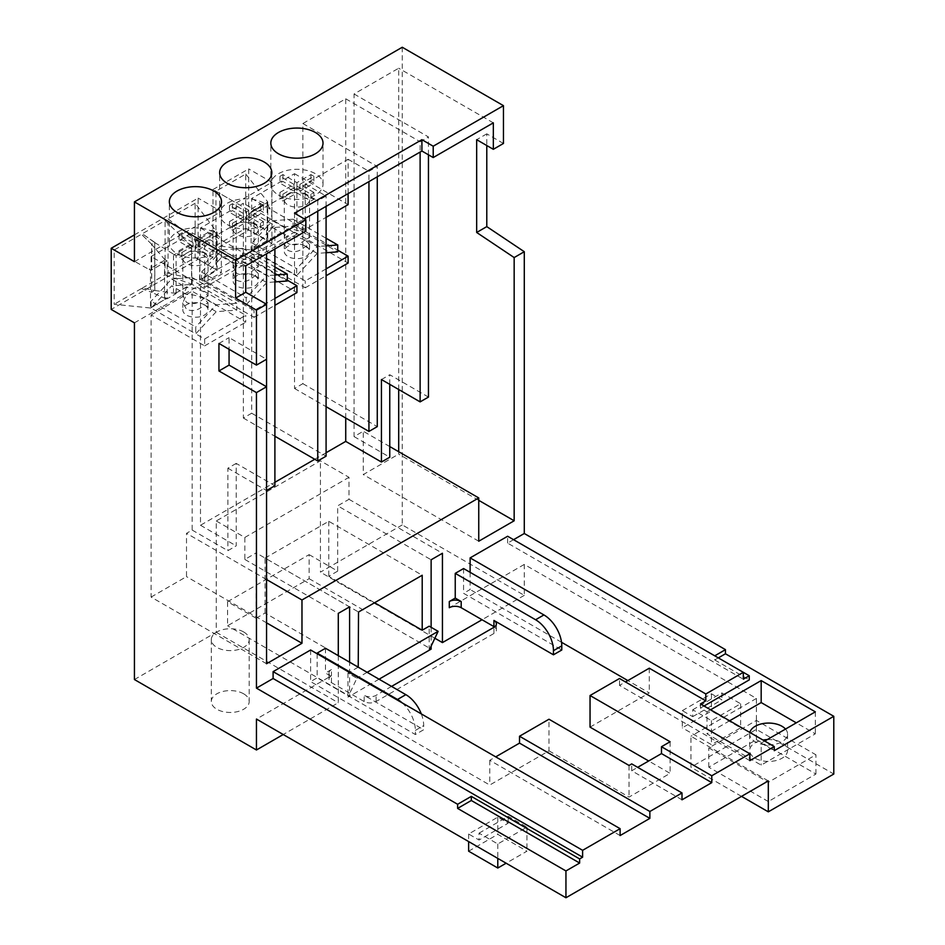 <?xml version="1.0" encoding="UTF-8"?>
<svg xmlns="http://www.w3.org/2000/svg" width="945" height="945" viewBox="0 0 945 945"><rect width="100%" height="100%" fill="white"/><g stroke="black" fill="none" stroke-linecap="round" stroke-linejoin="round"><path stroke-width="0.71" stroke-dasharray="4.72 3.54" d="M503.449 143.463L486.781 133.847L486.781 145.53M402.263 47.25L402.263 524.912L524.286 595.35L524.286 564.425L756.413 698.438L756.413 729.375L833.785 774.038M513.572 539.678L507.619 543.115L743.313 679.195M718.318 657.897L714.751 659.953L714.751 655.83L743.313 672.32M620.109 835.557L489.758 760.3L495.712 756.862M682.006 799.813L631.721 770.777L637.662 767.34M749.857 760.642L619.518 685.385L625.46 681.947M507.619 543.115L507.619 536.252M431.133 627.315L431.133 646.156M429.195 650.243L429.195 626.192M358.226 667.17L349.591 672.155L349.591 662.185M338.286 655.665L338.286 702.737L283.228 734.525M494.471 626.972A8.422 4.855 180 0 1 496.397 630.055A8.422 4.855 180 0 1 493.928 633.493L376.075 701.533A8.422 4.855 180 0 1 364.179 701.533L331.435 682.633A8.422 4.855 180 0 1 328.978 679.195A8.422 4.855 180 0 1 331.435 675.758L256.449 719.062M331.435 669.58L325.482 673.017L331.435 676.455A8.422 4.855 180 0 1 328.978 673.017A8.422 4.855 180 0 1 331.435 669.58L331.435 675.758M325.482 648.27L325.482 673.017M317.154 653.775L317.154 677.825L310.61 681.605L489.758 785.035L548.986 750.85L548.986 719.228M310.61 649.995L310.61 681.605M470.114 572.327L470.114 589.515L463.57 593.295L561.779 649.995M463.57 568.547L463.57 593.295M524.286 564.425L449.288 607.718M524.286 595.35L482.021 619.755M149.168 269.16L150.503 270.27L150.503 307.727L166.202 298.655L164.572 297.297L164.572 259.497L165.115 259.958L149.168 269.16L151.094 270.27L167.159 260.985L167.159 298.797L176.089 293.635L173.502 292.135L175.864 293.08L191.563 284.02L245.735 315.287L204.663 338.995L195.733 333.845L195.733 326.97L151.094 301.195L151.094 308.07L195.733 333.845L216.263 311.673L236.805 310.137L236.805 303.262L216.263 304.81L195.733 326.97M151.613 244.2L141.431 234.265L142.305 233.758L154.744 242.57L151.613 244.2L141.431 234.265L114.191 250L114.191 304.29L151.094 308.07L171.624 285.91L186.508 294.497C192.237 294.285 198.19 295.785 204.368 298.974L208.065 302.825L204.368 304.81A12.628 7.288 180 0 1 208.065 309.96A12.628 7.288 180 0 1 200.269 316.693A12.628 7.288 180 0 1 186.508 315.11A12.628 7.288 180 0 1 182.81 309.96A12.628 7.288 180 0 1 190.607 303.227A12.628 7.288 180 0 1 204.368 304.81C198.627 310.421 192.674 311.921 186.508 309.287L182.81 302.825L186.508 294.497M266.561 663.733L151.094 597.075L151.094 314.945L204.663 345.87L204.663 338.995M266.561 304.29L266.561 359.265L229.068 337.625L229.068 349.307M245.735 265.805L204.663 242.085L204.663 287.445L245.735 263.738L192.166 232.813L192.166 246.562L176.089 255.835L176.089 278.692L171.624 279.035L151.094 301.195M151.094 270.27L151.094 256.52L204.663 287.445M164.572 259.497L167.159 260.985M164.572 297.297L167.159 298.797M274.9 298.443L254.063 310.48L199.903 279.2L243.349 254.807L287.28 280.169M254.654 275.763A12.628 7.288 180 0 1 258.351 280.925A12.628 7.288 180 0 1 250.567 287.658A12.628 7.288 180 0 1 236.805 286.075A12.628 7.288 180 0 1 233.108 280.925A12.628 7.288 180 0 1 240.904 274.192A12.628 7.288 180 0 1 254.654 275.763M326.084 268.9L305.247 280.925L251.086 250L267.754 240.373L267.754 201.887L251.086 211.503L251.086 249.657L294.533 225.253L337.743 250.201M305.849 246.22A12.628 7.288 180 0 1 309.547 251.37A12.628 7.288 180 0 1 301.75 258.103A12.628 7.288 180 0 1 287.989 256.52A12.628 7.288 180 0 1 284.291 251.37A12.628 7.288 180 0 1 292.088 244.637A12.628 7.288 180 0 1 305.849 246.22M204.368 253.26A12.628 7.288 180 0 1 208.065 258.41A12.628 7.288 180 0 1 200.269 265.143A12.628 7.288 180 0 1 186.508 263.572A12.628 7.288 180 0 1 182.81 258.41A12.628 7.288 180 0 1 190.607 251.677A12.628 7.288 180 0 1 204.368 253.26M204.368 297.935C198.627 303.558 192.674 305.046 186.508 302.412L182.81 295.95L186.508 287.623C192.237 287.41 198.19 288.91 204.368 292.099L208.065 295.95L204.368 297.935L216.263 304.81M204.368 304.81L216.263 311.673M176.089 293.635L176.089 285.567L192.166 284.362L192.166 277.487L176.089 278.692L176.089 285.567L171.624 285.91M243.349 254.807L243.349 203.258L200.494 228.005L200.494 241.743L216.57 232.47L216.57 255.871L201.568 272.054L201.568 278.929L216.57 262.745L216.57 270.27M216.57 255.871L216.57 262.745L222.099 256.768L242.641 255.221L242.641 248.346L222.099 249.893L216.57 255.871M294.533 225.253L294.533 173.703L251.677 198.45L251.677 212.2L267.754 202.915L267.754 225.961L252.043 242.912L252.043 249.787L267.754 232.824L267.754 240.715M267.754 225.961L267.754 232.824L272.573 227.627L293.104 226.079L293.104 219.205L272.573 220.752L267.754 225.961M171.624 279.035L186.508 287.623M151.094 256.52L192.166 232.813M151.094 597.075L186.508 576.627L186.508 533.323L192.166 530.062L192.166 291.237L245.735 322.162L245.735 315.287M151.094 314.945L192.166 291.237M345.728 418.033L345.728 98.8L302.872 123.535L302.872 383.67L294.533 388.478L294.533 232.127L251.677 256.863L251.677 413.225L243.349 418.033L243.349 261.682L200.494 286.418L200.494 525.255L274.9 482.293M314.779 459.27L326.084 452.738M398.695 389.517L398.695 68.217L354.056 93.98L354.056 436.59L363.282 431.263L363.282 474.567L398.695 454.12L398.695 451.71M200.494 228.005L254.063 258.93L296.919 234.183L243.349 203.258M254.654 224.225A12.628 7.288 180 0 1 258.351 229.375A12.628 7.288 180 0 1 250.567 236.108A12.628 7.288 180 0 1 236.805 234.525A12.628 7.288 180 0 1 233.108 229.375A12.628 7.288 180 0 1 240.904 222.642A12.628 7.288 180 0 1 254.654 224.225M251.677 198.45L305.247 229.375L326.084 217.35M294.533 173.703L348.103 204.64M305.849 194.67A12.628 7.288 180 0 1 309.547 199.82A12.628 7.288 180 0 1 301.75 206.553A12.628 7.288 180 0 1 287.989 204.982A12.628 7.288 180 0 1 284.291 199.82A12.628 7.288 180 0 1 292.088 193.087A12.628 7.288 180 0 1 305.849 194.67M204.663 242.085L245.735 218.378L245.735 263.738M254.063 258.93L254.063 213.57L296.919 188.823L296.919 234.183M305.247 229.375L305.247 184.015L348.103 159.28L348.103 193.642M493.337 122.85L398.695 68.217M354.056 93.98L428.451 136.942L420.123 141.75L420.123 152.062M345.728 98.8L420.123 141.75M302.872 123.535L377.268 166.485L368.94 171.305L368.94 181.605M348.103 159.28L368.94 171.305M305.247 184.015L326.084 196.04L317.744 200.86L317.744 211.16M296.919 188.823L317.744 200.86M254.063 213.57L274.9 225.595L266.561 230.403L266.561 253.78M245.735 218.378L266.561 230.403M305.849 231.1L294.533 224.567L304.361 218.897M176.987 253.603A26.094 15.061 0 0 0 205.419 256.863A26.094 15.061 0 0 0 221.532 242.948A26.094 15.061 0 0 0 213.889 232.293A26.094 15.061 0 0 0 185.444 229.033A26.094 15.061 0 0 0 169.344 242.948A26.094 15.061 0 0 0 176.987 253.603M212.932 250.72L198.946 242.641L212.932 234.561L209.955 232.848L195.969 240.928L181.983 232.848L179.007 234.561L192.993 242.641L179.007 250.72L181.983 252.433L195.969 244.353L209.955 252.433L212.932 250.72L212.932 257.583L198.946 249.515L212.932 241.436L209.955 239.723L195.969 247.791L181.983 239.723L179.007 241.436L192.993 249.515L179.007 257.583L181.983 259.308L195.969 251.228L209.955 259.308L212.932 257.583M227.284 224.567A26.094 15.061 0 0 0 255.717 227.828A26.094 15.061 0 0 0 271.829 213.913A26.094 15.061 0 0 0 264.187 203.258A26.094 15.061 0 0 0 235.742 199.997A26.094 15.061 0 0 0 219.642 213.913A26.094 15.061 0 0 0 227.284 224.567M263.407 221.579L249.421 213.499L263.407 205.419L260.43 203.707L246.444 211.786L232.458 203.707L229.481 205.419L243.467 213.499L229.481 221.579L232.458 223.292L246.444 215.224L260.43 223.292L263.407 221.579L263.407 228.454L249.421 220.374L263.407 212.294L260.43 210.581L246.444 218.649L232.458 210.581L229.481 212.294L243.467 220.374L229.481 228.454L232.458 230.167L246.444 222.087L260.43 230.167L263.407 228.454M278.468 195.013A26.094 15.061 0 0 0 306.901 198.285A26.094 15.061 0 0 0 323.013 184.358A26.094 15.061 0 0 0 315.37 173.703A26.094 15.061 0 0 0 286.926 170.443A26.094 15.061 0 0 0 270.825 184.358A26.094 15.061 0 0 0 278.468 195.013M313.882 192.437L299.896 184.358L313.882 176.29L310.905 174.565L296.919 182.645L282.933 174.565L279.956 176.29L293.942 184.358L279.956 192.437L282.933 194.15L296.919 186.082L310.905 194.15L313.882 192.437L313.882 199.312L299.896 191.233L313.882 183.153L310.905 181.44L296.919 189.52L282.933 181.44L279.956 183.153L293.942 191.233L279.956 199.312L282.933 201.025L296.919 192.957L310.905 201.025L313.882 199.312M299.896 184.358L299.896 191.233M310.905 194.15L310.905 201.025M296.919 186.082L296.919 192.957M282.933 194.15L282.933 201.025M279.956 192.437L279.956 199.312M293.942 184.358L293.942 191.233M279.956 176.29L279.956 183.153M282.933 174.565L282.933 181.44M296.919 182.645L296.919 189.52M310.905 174.565L310.905 181.44M313.882 176.29L313.882 183.153M249.421 213.499L249.421 220.374M260.43 223.292L260.43 230.167M246.444 215.224L246.444 222.087M232.458 223.292L232.458 230.167M229.481 221.579L229.481 228.454M243.467 213.499L243.467 220.374M229.481 205.419L229.481 212.294M232.458 203.707L232.458 210.581M246.444 211.786L246.444 218.649M260.43 203.707L260.43 210.581M263.407 205.419L263.407 212.294M198.946 242.641L198.946 249.515M209.955 252.433L209.955 259.308M195.969 244.353L195.969 251.228M181.983 252.433L181.983 259.308M179.007 250.72L179.007 257.583M192.993 242.641L192.993 249.515M179.007 234.561L179.007 241.436M181.983 232.848L181.983 239.723M195.969 240.928L195.969 247.791M209.955 232.848L209.955 239.723M212.932 234.561L212.932 241.436M294.533 213.227L294.533 224.567M486.781 133.847L476.67 139.683M478.749 500.342L398.695 454.12M478.749 541.225L363.282 474.567M389.765 446.56L363.282 431.263M192.166 530.062L227.875 550.675L236.203 545.867L236.203 463.393L274.9 485.73M200.494 525.255L236.203 545.867M354.056 436.59L389.765 457.215M266.561 579.545L186.508 533.323M236.203 463.393L227.875 468.2L227.875 550.675M381.437 379.547L389.765 374.74L428.451 397.077M389.765 384.355L389.765 374.74M227.875 468.2L266.561 490.538L266.561 386.765M192.166 277.487L236.805 303.262M191.563 284.02L191.563 246.562L190.24 245.452L192.166 246.562M274.9 248.96L274.9 225.595M199.903 279.2L199.903 242.44L196.253 239.298L200.494 241.743M200.494 286.418L254.063 317.343L254.063 310.48M196.253 239.298L212.33 230.025L216.57 232.47M199.903 242.44L199.608 280.405L217.161 270.27L217.161 232.47L215.968 233.155L215.968 269.927M215.968 233.155L212.33 230.025M251.677 212.2L251.086 211.857L267.151 202.573L267.151 240.373M150.503 308.07L166.202 298.655M175.864 293.08L191.87 284.185L191.563 246.562M215.968 245.523L245.735 228.347L245.735 174.057L215.968 191.233L215.968 245.523L251.086 250M215.968 191.233L251.086 211.503M134.426 234.88L198.119 198.107L198.119 259.273L111.215 309.44M195.142 203.258L168.056 218.897L168.056 273.188L195.142 257.56L195.142 203.258L217.161 232.47M165.115 259.958L151.613 244.377L151.613 292.288L154.744 290.481L154.744 242.57L154.838 290.493L142.305 288.06L114.191 304.29M154.744 242.392L142.305 233.758L165.08 220.61L191.87 246.385M142.305 288.06L165.08 274.912L165.08 220.61M212.991 189.52L248.7 168.895L248.7 230.06L212.991 250.685L212.991 189.52L236.203 202.915L271.924 182.302L271.924 243.467L236.203 264.08L236.203 202.915M134.426 261.682L221.331 211.503L198.119 198.107M227.58 601.705L309.121 554.632L309.121 578.683L227.58 625.767L227.58 601.705L256.142 618.207L256.142 552.908L349.591 606.867M134.426 679.538L216.263 632.288L216.263 520.955L320.426 460.817L349 477.308L349 499.303L337.684 505.835L431.133 559.783M402.263 524.912L320.426 572.162L320.426 460.817M221.331 211.503L221.331 272.68L198.119 259.273M134.426 322.847L221.331 272.68M271.924 182.302L248.7 168.895M236.203 264.08L212.991 250.685M271.924 243.467L248.7 230.06M379.051 679.195L347.961 697.15L356.879 678.25L347.961 673.1L349.591 672.155L349.591 696.205L227.58 625.767M347.961 673.1L347.961 697.15M367.156 672.32L356.879 678.25M256.142 618.207L265.072 613.045L358.521 667.005M309.121 554.632L337.684 571.123L328.765 576.285L374.586 602.745M265.072 613.045L265.072 558.07L358.521 612.017M265.072 558.07L328.765 521.297L422.202 575.245M328.765 521.297L328.765 576.285M216.263 520.955L244.838 537.445L244.838 559.44L256.142 552.908M337.684 571.123L337.684 505.835M244.838 537.445L349 477.308M244.838 559.44L338.286 613.388M216.263 632.288L338.286 702.737M434.877 638.229L320.426 572.162M349 499.303L442.437 553.262M243.645 693.807A18.935 10.938 180 0 1 249.196 701.533A18.935 10.938 180 0 1 237.502 711.632A18.935 10.938 180 0 1 216.866 709.27A18.935 10.938 180 0 1 211.314 701.533A18.935 10.938 180 0 1 223.008 691.433A18.935 10.938 180 0 1 243.645 693.807M309.121 578.683L431.133 649.132M243.645 631.945A18.935 10.938 180 0 1 249.196 639.682A18.935 10.938 180 0 1 237.502 649.782A18.935 10.938 180 0 1 216.866 647.408A18.935 10.938 180 0 1 211.314 639.682A18.935 10.938 180 0 1 223.008 629.583A18.935 10.938 180 0 1 243.645 631.945M489.758 760.3L489.758 785.035M391.549 686.413L376.075 695.355A8.422 4.855 180 0 1 364.179 695.355L423.691 729.717L415.363 734.525L317.154 677.825M590.046 727.13L649.274 692.945L627.846 680.577M561.531 642.281L470.114 589.515M548.986 750.85L629.039 797.06L670.099 773.353L648.683 760.985M768.309 780.913L690.937 736.238L690.937 767.175L756.413 729.375M756.413 698.438L690.937 736.238M479.044 833.147L508.209 816.315L526.956 827.135L497.791 843.968L479.044 833.147L479.044 840.022L468.625 834.01L497.791 817.165L508.209 823.178L479.044 840.022M692.72 709.778L721.885 692.945L740.632 703.765L711.467 720.61L692.72 709.778L692.72 716.653L682.302 710.64L682.302 727.827L711.467 710.983L740.632 727.827L711.467 744.66L682.302 727.827M711.467 720.61L711.467 744.66M682.302 710.64L711.467 693.807L721.885 699.82L692.72 716.653M711.467 693.807L711.467 710.983M468.625 851.185L497.791 834.352L526.956 851.185L506.13 863.21M740.632 703.765L740.632 727.827M721.885 692.945L721.885 699.82M508.209 816.315L508.209 823.178M497.791 843.968L497.791 858.403M468.625 834.01L468.625 841.57M526.956 827.135L526.956 851.185M497.791 817.165L497.791 834.352M421.305 713.9A25.255 14.577 60 0 1 423.691 725.595L423.691 729.717M402.074 702.797A25.255 14.577 -120 0 1 415.363 730.402L415.363 734.525M741.53 796.375L690.937 767.175M768.309 801.537L708.797 767.175L756.413 739.675L815.925 774.038L768.309 801.537L768.309 782.295L708.797 747.92L756.413 720.433L815.925 754.795L768.309 782.295M708.797 767.175L708.797 747.92M815.925 774.038L815.925 754.795M756.413 739.675L756.413 720.433M767.269 739.592A18.935 10.938 180 0 1 781.999 742.77A18.935 10.938 180 0 1 787.551 750.507A18.935 10.938 180 0 1 775.857 760.607A18.935 10.938 180 0 1 755.22 758.233A18.935 10.938 180 0 1 749.668 750.507A18.935 10.938 180 0 1 763.017 740.053M785.508 729.067A18.935 10.938 180 0 1 787.551 734.005A18.935 10.938 180 0 1 775.857 744.105A18.935 10.938 180 0 1 755.22 741.742A18.935 10.938 180 0 1 749.668 734.005A18.935 10.938 180 0 1 749.857 732.458M729.623 720.775L707.002 733.84L761.174 765.107L815.334 733.84L796.292 722.842M815.334 711.845L815.334 733.84M764.741 741.057L761.174 743.113L761.174 765.107M700.458 703.942L700.458 708.065L707.002 711.845L707.002 733.84M761.174 743.113L774.262 750.673M704.037 705.998L700.458 708.065M649.274 668.198L649.274 692.945M619.518 685.385L619.518 678.51M670.099 741.742L670.099 773.353M629.039 765.45L629.039 797.06M631.721 770.777L631.721 763.903M714.751 659.953L749.267 679.88M710.581 709.778L707.002 711.845M218.945 343.46L229.068 337.625M245.735 174.057L267.754 201.887M245.735 228.347L267.754 240.373M168.056 218.897L199.608 242.605M168.056 273.188L199.608 280.405M195.142 257.56L217.161 270.27M165.08 274.912L191.87 284.185M154.838 290.493L175.864 293.422M154.838 242.641L174.293 254.654L173.502 254.335L173.502 292.135M190.24 245.452L174.293 254.654M173.502 254.335L176.089 255.835M114.191 250L150.503 270.27M141.431 288.568L151.696 292.312L151.696 244.46M166.202 298.998L151.696 292.312M251.677 256.863L305.247 287.8L305.247 280.925M251.677 413.225L326.084 456.175M326.084 206.353L326.084 196.04M204.663 345.87L245.735 322.162M254.063 317.343L274.9 305.318M305.247 287.8L326.084 275.763M243.349 261.682L296.919 292.607M294.533 232.127L348.103 263.053M243.349 418.033L274.9 436.247M294.533 388.478L326.084 406.693M377.268 176.798L377.268 166.485M302.872 383.67L377.268 426.62M267.151 202.573L267.754 202.915M428.451 154.803L428.451 136.942M266.561 622.838L186.508 576.627M254.654 269.857L258.351 273.696L254.831 275.668C249.09 281.433 243.089 282.992 236.805 280.334L233.108 273.873L236.982 265.356C242.711 265.202 248.594 266.703 254.654 269.857M254.831 268.793C249.09 274.57 243.089 276.129 236.805 273.471L233.108 266.998L236.982 258.481C242.711 258.328 248.594 259.828 254.654 262.982L258.351 266.821L254.831 268.793L266.738 275.668L246.208 297.829L246.208 304.703L266.738 282.543L274.9 281.929M201.568 278.929L246.208 304.703M254.831 275.668L266.738 282.543M222.099 256.768L236.982 265.356M201.568 272.054L246.208 297.829M222.099 249.893L236.982 258.481M242.641 248.346L274.9 266.974M274.9 275.054L266.738 275.668M242.641 255.221L287.28 280.996M305.849 240.656L309.547 244.495L305.294 246.515C299.6 251.677 293.836 252.988 287.989 250.425L284.291 243.964L287.469 236.226C293.21 235.837 299.341 237.313 305.849 240.656M305.294 239.64C299.6 244.802 293.836 246.113 287.989 243.55L284.291 237.089L287.469 229.351C293.21 228.962 299.341 230.438 305.849 233.781L309.547 237.632L305.294 239.64L317.213 246.527L296.683 268.687L296.683 275.562L317.213 253.402L326.084 252.728M252.043 249.787L296.683 275.562M305.294 246.515L317.213 253.402M272.573 227.627L287.469 236.226M252.043 242.912L296.683 268.687M272.573 220.752L287.469 229.351M293.104 219.205L326.084 238.246M326.084 245.854L317.213 246.527M293.104 226.079L337.743 251.854M376.075 701.533L376.075 695.355M364.179 701.533L364.179 695.355M331.435 682.633L331.435 676.455M415.363 730.402L423.691 725.595M493.928 633.493L493.928 627.315M208.065 302.825L208.065 309.96M208.065 258.41L208.065 295.95M221.532 242.948L221.532 201.71M169.344 242.948L169.344 201.71M271.829 213.913L271.829 172.675M219.642 213.913L219.642 172.675M323.013 184.358L323.013 143.12M270.825 184.358L270.825 143.12M249.196 639.682L249.196 701.533M211.314 639.682L211.314 701.533M328.978 673.017L328.978 679.195M787.551 734.005L787.551 750.507M749.668 734.005L749.668 750.507M496.397 623.877L496.397 630.055M182.81 302.825L182.81 309.96M182.81 258.41L182.81 295.95M258.351 273.696L258.351 280.925M258.351 229.375L258.351 266.821M233.108 273.873L233.108 280.925M233.108 229.375L233.108 266.998M309.547 244.495L309.547 251.37M309.547 199.82L309.547 237.632M284.291 243.964L284.291 251.37M284.291 199.82L284.291 237.089"/><path stroke-width="1.42" d="M283.228 734.525L256.449 749.987L256.449 719.062L565.949 897.75L768.309 780.913L768.309 811.838L833.785 774.038L833.785 716.31L725.453 653.775L725.453 649.64L524.286 533.5L524.286 251.713L486.781 226.623L476.67 232.47L476.67 139.683L493.337 149.31L493.337 122.85L433.212 157.555L421.907 151.023L304.361 218.897M486.781 145.53L486.781 226.623M503.449 105.663L433.212 146.215L421.907 139.683L294.533 213.227L305.849 219.76L235.612 260.3L134.426 201.887L402.263 47.25L503.449 105.663L503.449 143.463L493.337 149.31M524.286 533.5L513.572 539.678M714.751 655.83L725.453 649.64M625.46 681.947L649.274 668.198L705.82 700.847L705.82 693.973L743.313 672.32L749.267 675.758L743.313 679.195L743.313 672.32L507.619 536.252L470.114 557.893L470.114 572.327M565.949 897.75L565.949 870.947L457.616 808.4L457.616 804.278L471.307 796.375L579.639 858.922L582.616 857.198L273.105 678.51L256.449 688.137L256.449 392.6L218.945 370.96L229.068 365.113L266.561 386.765L256.449 392.6M457.616 804.278L256.449 688.137M495.712 756.862L519.526 743.113L519.526 736.238L649.865 811.495L682.006 792.938L631.721 763.903L629.039 765.45L548.986 719.228L519.526 736.238M582.616 857.198L582.616 850.323L620.109 828.682L620.109 835.557L649.865 818.37L519.526 743.113M637.662 767.34L661.476 753.59L661.476 746.727L670.099 741.742L590.046 695.52L590.046 727.13L648.683 760.985M682.006 792.938L682.006 799.813L711.774 782.637L661.476 753.59M705.82 700.847L700.458 703.942L774.262 746.55L774.262 750.673L833.785 716.31M711.774 782.637L711.774 775.762L749.857 753.767L749.857 760.642L774.262 746.55M543.918 614.935L463.57 568.547L455.242 573.355L535.591 619.755L543.918 614.935A25.255 14.577 60 0 1 561.779 645.872L561.779 649.995L553.451 654.802L493.928 620.44A8.422 4.855 180 0 1 496.397 623.877A8.422 4.855 180 0 1 493.928 627.315L391.549 686.413M405.842 694.658L325.482 648.27L317.154 653.078L397.502 699.477L405.842 694.658A25.255 14.577 60 0 1 421.305 713.9M266.561 253.78L266.561 359.265L256.449 365.113L256.449 310.125L235.612 298.1L245.735 292.265L266.561 304.29L256.449 310.125M482.021 619.755L442.437 642.6L442.437 553.262L431.133 559.783L431.133 627.315M431.133 646.156L431.133 649.132L429.195 650.243L438.126 631.343L367.156 672.32M438.126 631.343L429.195 626.192L422.202 630.232L422.202 575.245L358.521 612.017L358.226 667.17M349.591 662.185L349.591 606.867L338.286 613.388L338.286 655.665M317.154 653.078L317.154 653.775M620.109 828.682L310.61 649.995L273.105 671.635L582.616 850.323M273.105 678.51L273.105 671.635M266.561 359.265L266.561 663.733L301.975 643.285L301.975 599.992L478.749 497.932L478.749 541.225L514.163 520.778L478.749 500.342M524.286 251.713L514.163 257.56L514.163 520.778M455.242 573.355L455.242 598.102L449.288 601.54A8.422 4.855 180 0 1 461.195 601.54L455.242 598.102M229.068 349.307L229.068 365.113M245.735 292.265L245.735 265.805L305.849 231.1L305.849 219.76M287.28 280.169L296.919 285.733L274.9 298.443M337.743 250.201L348.103 256.178L326.084 268.9M326.084 452.738L345.728 441.398L345.728 418.033M274.9 482.293L314.779 459.27M398.695 451.71L398.695 389.517M326.084 217.35L348.103 204.64L348.103 193.642M433.212 146.215L433.212 157.555M421.907 139.683L421.907 151.023M227.284 183.33A26.094 15.061 0 0 0 255.717 186.59A26.094 15.061 0 0 0 271.829 172.675A26.094 15.061 0 0 0 264.187 162.02A26.094 15.061 0 0 0 235.742 158.76A26.094 15.061 0 0 0 219.642 172.675A26.094 15.061 0 0 0 227.284 183.33M278.468 153.775A26.094 15.061 0 0 0 306.901 157.047A26.094 15.061 0 0 0 323.013 143.12A26.094 15.061 0 0 0 315.37 132.465A26.094 15.061 0 0 0 286.926 129.205A26.094 15.061 0 0 0 270.825 143.12A26.094 15.061 0 0 0 278.468 153.775M176.987 212.365A26.094 15.061 0 0 0 205.419 215.637A26.094 15.061 0 0 0 221.532 201.71A26.094 15.061 0 0 0 213.889 191.055A26.094 15.061 0 0 0 185.444 187.795A26.094 15.061 0 0 0 169.344 201.71A26.094 15.061 0 0 0 176.987 212.365M235.612 260.3L235.612 298.1M514.163 257.56L476.67 232.47M478.749 497.932L389.765 446.56M345.728 441.398L381.437 462.022L389.765 457.215L389.765 384.355M301.975 599.992L266.561 579.545M420.123 152.062L420.123 401.885L381.437 379.547L381.437 462.022M266.561 490.538L274.9 485.73L274.9 248.96M256.449 749.987L134.426 679.538L134.426 322.847L111.215 309.44L111.215 248.275L134.426 234.88M134.426 201.887L134.426 261.682L111.215 248.275M429.195 650.243L379.051 679.195M374.586 602.745L422.202 630.232M442.437 642.6L434.877 638.229M256.449 365.113L218.945 343.46L218.945 370.96M471.307 796.375L471.307 800.498L457.616 808.4M579.639 858.922L579.639 863.045L471.307 800.498M649.865 818.37L649.865 811.495M579.639 863.045L565.949 870.947M627.846 680.577L561.531 642.281M449.288 601.54L449.288 607.718A8.422 4.855 180 0 1 461.195 607.718L493.928 626.618A8.422 4.855 180 0 1 494.471 626.972M506.13 863.21L497.791 868.03L468.625 851.185L468.625 841.57M497.791 858.403L497.791 868.03M402.074 702.797A25.255 14.577 -120 0 0 397.502 699.477M768.309 811.838L741.53 796.375M763.017 740.053A18.935 10.938 180 0 1 767.269 739.592M749.857 732.458A18.935 10.938 180 0 1 762.627 723.634A18.935 10.938 180 0 1 781.999 726.28A18.935 10.938 180 0 1 785.508 729.067M796.292 722.842L761.174 702.56L729.623 720.775M764.741 741.057L815.334 711.845L761.174 680.577L761.174 702.56M749.267 675.758L749.267 679.88L704.037 705.998M470.114 557.893L705.82 693.973M749.857 753.767L619.518 678.51L590.046 695.52M661.476 746.727L711.774 775.762M725.453 653.775L718.318 657.897M761.174 680.577L710.581 709.778M553.451 654.802L553.451 650.68A25.255 14.577 -120 0 0 535.591 619.755M317.744 211.16L317.744 460.995L326.084 456.175L326.084 206.353M274.9 305.318L296.919 292.607L296.919 285.733M326.084 275.763L348.103 263.053L348.103 256.178M274.9 436.247L317.744 460.995M368.94 181.605L368.94 431.44L377.268 426.62L377.268 176.798M326.084 406.693L368.94 431.44M420.123 401.885L428.451 397.077L428.451 154.803M301.975 643.285L266.561 622.838M274.9 266.974L287.28 274.121L274.9 275.054M274.9 281.929L287.28 280.996L287.28 274.121M326.084 238.246L337.743 244.979L326.084 245.854M326.084 252.728L337.743 251.854L337.743 244.979M461.195 607.718L461.195 601.54M493.928 626.618L493.928 620.44M553.451 650.68L561.779 645.872"/></g></svg>
